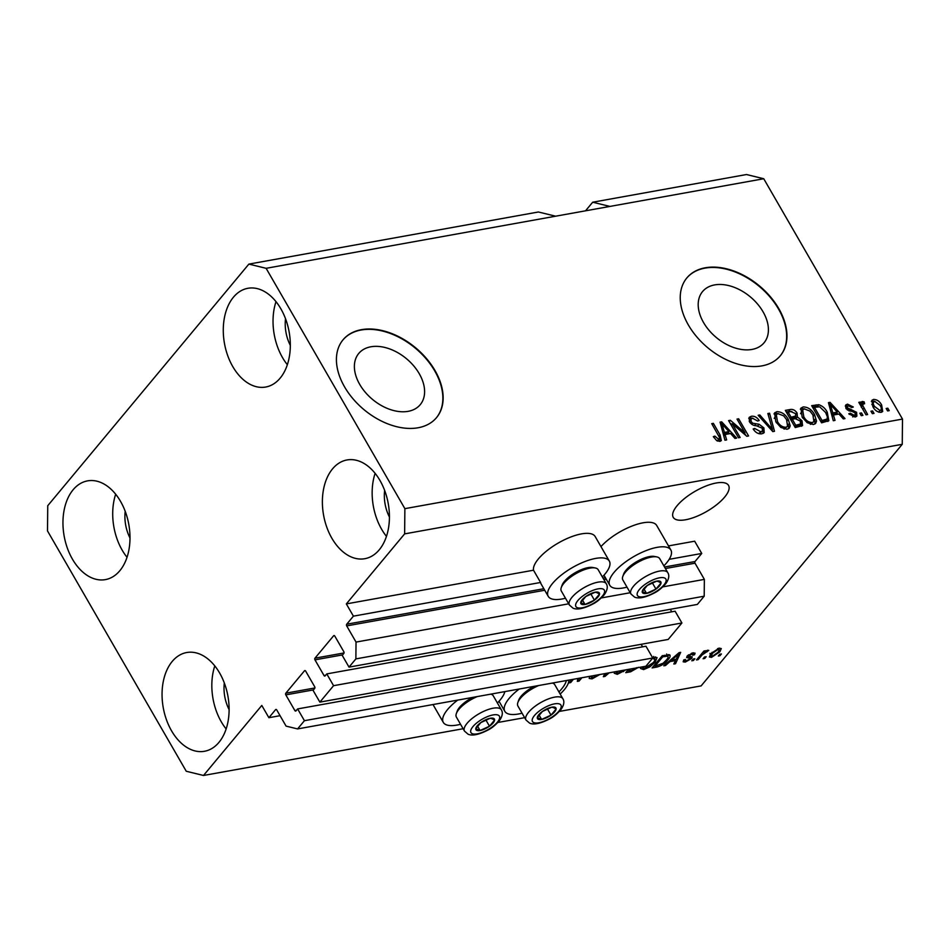 <?xml version="1.0" encoding="UTF-8"?>
<svg xmlns="http://www.w3.org/2000/svg" width="950" height="950" viewBox="0 0 950 950"><rect width="100%" height="100%" fill="white"/><g stroke="black" fill="none" stroke-linecap="round" stroke-linejoin="round"><path stroke-width="1.43" d="M370.856 346.786A40.019 26.505 39.8 0 0 358.744 353.459A40.019 26.505 39.8 0 0 365.358 392.35A40.019 26.505 39.8 0 0 408.132 411.338A40.019 26.505 39.8 0 0 420.244 404.664A40.019 26.505 39.8 0 0 413.63 365.774A40.019 26.505 39.8 0 0 370.856 346.786M714.673 284.905A40.019 26.505 39.8 0 0 702.549 291.579A40.019 26.505 39.8 0 0 709.175 330.469A40.019 26.505 39.8 0 0 751.937 349.446A40.019 26.505 39.8 0 0 764.061 342.784A40.019 26.505 39.8 0 0 757.435 303.893A40.019 26.505 39.8 0 0 714.673 284.905M705.28 267.781A60.812 40.28 39.8 0 0 686.862 277.923A60.812 40.28 39.8 0 0 696.92 337.024A60.812 40.28 39.8 0 0 761.912 365.881A60.812 40.28 39.8 0 0 780.33 355.739A60.812 40.28 39.8 0 0 770.272 296.626A60.812 40.28 39.8 0 0 705.28 267.781M780.188 355.906A60.812 40.28 39.8 0 0 769.868 296.851A60.812 40.28 39.8 0 0 704.983 268.126A60.812 40.28 39.8 0 0 686.719 278.089M361.463 329.662A60.812 40.28 39.8 0 0 343.045 339.803A60.812 40.28 39.8 0 0 353.103 398.905A60.812 40.28 39.8 0 0 418.107 427.761A60.812 40.28 39.8 0 0 436.525 417.62A60.812 40.28 39.8 0 0 426.467 358.518A60.812 40.28 39.8 0 0 361.463 329.662M436.371 417.798A60.812 40.28 39.8 0 0 426.063 358.732A60.812 40.28 39.8 0 0 361.178 330.006A60.812 40.28 39.8 0 0 342.902 339.981M716.193 483.004A31.932 11.626 150 0 0 684.879 498.239A31.932 11.626 150 0 0 673.241 517.346A31.932 11.626 150 0 0 685.591 519.769A31.932 11.626 150 0 0 716.918 504.521A31.932 11.626 150 0 0 728.543 485.414A31.932 11.626 150 0 0 716.193 483.004M224.319 682.979A31.932 20.9 -100.2 0 0 229.116 709.626M384.643 490.402A31.932 20.9 -100.2 0 0 389.441 517.049M285.522 318.737A31.932 20.9 -100.2 0 0 290.32 345.384M125.21 511.314A31.932 20.9 -100.2 0 0 129.996 537.961M72.426 559.122A50.172 32.846 79.8 0 1 87.59 480.866A50.172 32.846 79.8 0 1 120.519 501.351A50.172 32.846 79.8 0 1 105.355 579.619A50.172 32.846 79.8 0 1 72.426 559.122M127.027 557.282A50.172 32.846 79.8 0 1 122.182 550.169A50.172 32.846 79.8 0 1 115.674 494.238M232.75 366.546A50.172 32.846 79.8 0 1 247.902 288.289A50.172 32.846 79.8 0 1 280.844 308.774A50.172 32.846 79.8 0 1 265.679 387.042A50.172 32.846 79.8 0 1 232.75 366.546M287.351 364.705A50.172 32.846 79.8 0 1 282.506 357.592A50.172 32.846 79.8 0 1 275.999 301.661M331.859 538.222A50.172 32.846 79.8 0 1 347.023 459.954A50.172 32.846 79.8 0 1 379.952 480.451A50.172 32.846 79.8 0 1 364.8 558.707A50.172 32.846 79.8 0 1 331.859 538.222M386.46 536.382A50.172 32.846 79.8 0 1 381.627 529.257A50.172 32.846 79.8 0 1 375.119 473.326M171.534 730.799A50.172 32.846 79.8 0 1 186.699 652.531A50.172 32.846 79.8 0 1 219.64 673.028A50.172 32.846 79.8 0 1 204.476 751.284A50.172 32.846 79.8 0 1 171.534 730.799M226.148 728.959A50.172 32.846 79.8 0 1 221.303 721.834A50.172 32.846 79.8 0 1 214.795 665.903M548.245 596.351L541.168 584.084A35.269 12.849 -30 0 1 540.586 582.469L533.508 570.214A35.269 12.849 150 0 1 548.661 549.373A35.269 12.849 150 0 1 581.543 533.876A35.269 12.849 150 0 1 595.175 536.548L609.33 561.082A35.269 12.849 150 0 0 595.697 558.41A35.269 12.849 150 0 0 561.094 575.249A35.269 12.849 150 0 0 548.245 596.351A35.269 12.849 150 0 0 561.878 599.023A35.269 12.849 150 0 0 565.476 598.227M627 587.148A35.269 12.849 -30 0 1 623.402 587.943A35.269 12.849 -30 0 1 609.769 585.271A35.269 12.849 -30 0 1 622.618 564.169A35.269 12.849 -30 0 1 657.222 547.331A35.269 12.849 -30 0 1 670.854 550.003A35.269 12.849 -30 0 1 663.872 565.867M600.982 546.606A35.269 12.849 -30 0 1 643.067 522.809A35.269 12.849 -30 0 1 656.699 525.481L670.854 550.003M504.842 691.612A35.269 12.849 -30 0 1 497.408 702.988M460.536 724.28A35.269 12.849 -30 0 1 456.95 725.076A35.269 12.849 -30 0 1 443.306 722.404A35.269 12.849 -30 0 1 457.686 700.102M519.211 689.035A35.269 12.849 150 0 0 504.83 711.324A35.269 12.849 150 0 0 518.474 713.996A35.269 12.849 150 0 0 522.061 713.201M558.933 691.921A35.269 12.849 150 0 0 566.366 680.544M248.876 264.1L266.119 268.316L404.878 508.654L404.629 533.876L346.334 603.903L353.412 616.158L346.714 624.209A1.211 0.796 79.8 0 0 346.691 625.896L356.036 642.081L355.87 658.896L349.018 667.126L342.226 655.357L343.829 653.422A1.211 0.796 79.8 0 0 343.841 651.748L334.78 636.049A1.211 0.796 79.8 0 0 333.628 635.764L314.973 658.172A1.211 0.796 79.8 0 0 314.961 659.858L324.021 675.557A1.211 0.796 79.8 0 0 325.173 675.83L326.776 673.906L333.569 685.686L319.877 702.133L313.072 690.365L314.676 688.441A1.211 0.796 79.8 0 0 314.699 686.755L305.639 671.068A1.211 0.796 79.8 0 0 304.487 670.783L285.831 693.191A1.211 0.796 79.8 0 0 285.808 694.877L294.868 710.564A1.211 0.796 79.8 0 0 296.02 710.849L297.623 708.926L304.428 720.694L297.576 728.923L286.081 726.121L276.735 709.935A1.211 0.796 79.8 0 0 275.583 709.65L268.886 717.701L261.796 705.446L203.502 775.473L186.259 771.258L47.5 530.919L47.749 505.697L248.876 264.1L538.401 211.993L555.643 216.196L763.741 178.743L902.5 419.081L902.251 444.303L701.124 685.9L559.419 711.408M266.119 268.316L555.643 216.196M609.936 206.423L592.693 202.219L585.533 210.817M592.693 202.219L746.498 174.527L763.741 178.743M560.156 694.034A31.932 11.626 150 0 0 568.812 680.105M573.432 679.274L570.665 682.587L569.026 682.884L571.781 679.571M579.643 678.146L579.524 678.882L580.212 678.051M581.863 677.754L579.096 681.067L577.339 681.387L577.826 678.478M600.032 674.405L592.076 678.87L589.19 678.443L589.736 676.341M591.494 676.02L591.327 677.065L593.406 677.409L598.357 674.738M609.128 672.849L605.019 676.412L603.321 676.709L604.806 673.621M606.242 673.324L605.269 675.141L607.572 673.087M625.943 669.821L617.31 674.334L614.246 673.241L614.496 671.876M652.436 657.447L657.068 657.602L655.132 662.186L649.847 666.876L643.637 669.596L640.561 668.503L640.811 667.137M669.952 661.604L665.523 665.511L663.812 665.819L679.072 652.662L680.675 652.365L675.533 663.717L673.823 664.026L675.486 660.606L669.952 661.604L669.536 660.879M721.406 653.968L719.946 655.714L718.307 656.011L719.768 654.265L721.406 653.968M346.334 603.903L533.508 570.214M668.491 545.906L694.664 541.203L701.741 553.458L695.044 561.521A1.211 0.796 79.8 0 0 695.02 563.196L704.366 579.381L704.199 596.196L697.359 604.426L349.018 667.126M203.502 775.473L463.113 728.733M497.895 722.475L524.638 717.666M404.629 533.876L902.251 444.303M719.827 651.878L711.491 657.376L709.389 656.961L710.909 653.553L719.174 648.149L721.288 648.565L719.827 651.878L719.174 650.738M706.194 656.711L704.734 658.457L703.095 658.754L704.544 657.008L706.194 656.711M702.002 655.025L698.155 659.644L696.504 659.941L703.926 651.023L705.577 650.726L704.389 652.151L707.655 650.216L708.807 650.418L702.002 655.025L701.432 654.028M694.877 658.742L693.429 660.488L691.778 660.784L693.239 659.039L694.877 658.742M691.576 658.516L685.294 662.091L683.181 661.818L683.751 659.929L685.532 659.478L685.152 660.618L686.458 660.796L689.748 659.027L690.044 658.291L686.624 657.543L687.147 656.07L692.906 652.876L695.068 653.161L694.545 654.74L692.764 655.203L691.909 654.134L688.94 655.595L688.833 656.248L692.265 656.854L691.576 658.516L690.365 656.426M692.764 655.203L691.398 653.268M688.489 654.811L688.833 656.248M669.085 654.645C670.759 655.441 670.379 657.163 667.945 659.811C665.202 663.397 661.485 665.819 656.759 667.09L652.092 667.933L662.293 655.678L670.071 655.156M638.436 667.328L630.646 671.793L625.777 672.671L628.532 669.346M732.26 423.807L740.145 437.475L738.506 437.772L728.591 420.601L730.348 420.292L744.919 432.772L737.022 419.093L738.672 418.796L748.576 435.955L746.819 436.276L732.26 423.807L731.191 425.101M763.919 427.928L764.168 432.654L761.817 433.817C758.349 434.197 755.476 432.582 753.172 428.984L754.692 428.462L760.796 431.787L762.422 431.003L762.304 428.272L756.473 425.742C753.635 425.754 751.307 424.436 749.479 421.788L749.217 417.347L751.355 416.266C754.466 415.874 757.067 417.299 759.181 420.517L757.672 421.028L752.566 418.261L751.011 419.009L751.153 421.539L752.673 423.189L759.109 424.27L763.919 427.928L762.743 429.341M769.571 413.226L774.499 431.288L772.801 431.597L758.159 415.281L759.846 414.984L772.409 429.459L767.861 413.535L769.571 413.226L768.229 414.841M787.051 429.281L780.829 427.429L775.829 421.824L774.571 412.906L776.898 411.659C781.707 411.777 785.496 414.343 788.251 419.366L790.198 425.814L789.367 428.058L787.051 429.281M813.378 424.543L807.156 422.691L802.156 417.086L800.898 408.168L803.213 406.921C808.023 407.039 811.811 409.604 814.578 414.628L816.525 421.076L815.682 423.32L813.378 424.543M872.599 410.934L874.012 413.381L872.361 413.678L870.948 411.219L872.599 410.934L871.518 412.217M881.648 404.973L882.693 411.492L881.03 412.359C877.527 412.264 874.807 410.376 872.872 406.695L871.91 400.306L873.561 399.428C877.016 399.511 879.7 401.363 881.648 404.973L880.543 406.291M717.369 441.026L719.649 437.772L711.728 423.641L713.379 423.344L720.1 434.993L721.323 440.622L719.839 441.382L716.668 440.61L713.331 436.644L714.851 436.121L718.758 439.363L719.459 438.983L717.452 441.073M404.878 508.654L902.5 419.081M833.435 415.019L835.014 420.399L833.293 420.707L828.447 402.634L830.051 402.349L845.013 418.606L843.303 418.902L838.969 414.034L833.435 415.019L832.176 416.527M856.603 412.312L856.864 416.112L855.036 417.038L848.789 413.737L850.309 413.214L854.121 415.245L855.202 414.711L855.131 412.918L845.904 408.346L845.714 405.009L847.495 404.13L853.314 407.016L851.794 407.538L848.587 405.899L847.388 406.446L847.4 407.799L856.603 412.312L855.439 413.713M861.496 412.929L862.909 415.376L861.258 415.673L859.845 413.226L861.496 412.929L860.415 414.212M863.348 403.738L862.719 405.448L867.635 414.532L865.996 414.829L858.788 402.337L860.427 402.04L861.579 404.035L862.244 401.47L864.179 401.862L864.595 403.75L862.814 404.035L861.353 405.781M861.686 401.779L861.448 402.432M887.811 408.191L889.224 410.637L887.585 410.934L886.172 408.488L887.811 408.191L886.742 409.474M827.26 412.217L828.839 420.731L821.572 422.821L811.668 405.65L818.829 404.712C822.593 406.018 825.408 408.512 827.26 412.217L826.168 413.523M802.014 420.779L802.548 425.588L795.257 427.559L785.341 410.388L790.258 409.509C792.929 409.046 795.197 410.222 797.086 413.036L797.406 416.955L802.014 420.779L800.862 422.156M725.064 434.53L726.643 439.909L724.933 440.218L720.076 422.133L721.679 421.848L736.654 438.104L734.944 438.413L730.597 433.532L725.064 434.53L723.805 436.038M353.412 616.158L540.586 582.469M669.168 559.324L701.741 553.458M268.886 717.701L280.06 715.694M297.576 728.923L645.905 666.223L652.757 657.994L304.428 720.694M297.623 708.926L645.964 646.226L652.757 657.994M641.155 644.314L642.604 646.831M319.877 702.133L668.206 639.433L681.91 622.986L333.569 685.686M326.776 673.906L675.106 611.206L681.91 622.986M670.296 609.294L671.757 611.812M355.87 658.896L704.199 596.196M356.036 642.081L568.694 603.808M601.326 597.93L630.218 592.729M662.839 586.862L704.366 579.381M602.347 576.935A35.269 12.849 150 0 0 609.33 561.082M713.794 437.392L714.851 436.121M712.298 424.626L713.379 423.344M719.019 436.299L720.1 434.993M719.637 438.674L720.278 441.275M828.78 403.869L830.051 402.349M828.934 404.474L829.552 405.139M836.653 412.846L837.912 414.224M831.666 414.616L835.81 413.867L837.259 412.122L830.276 404.272L832.818 412.918L837.259 412.122M830.193 409.129L831.416 407.657M831.594 414.378L832.818 412.918M829.219 405.543L830.276 404.272M849.312 414.414L850.309 413.214M852.72 416.907L854.121 415.245M852.839 416.943L855.202 414.711M845.286 406.077L847.495 404.13M846.046 405.876L848.255 405.971M847.388 406.446L845.868 408.274M846.379 409.034L847.4 407.799M847.424 410.056L848.528 408.738M848.801 410.804L852.447 411.481M855.356 414.461L855.867 416.812M859.358 403.334L860.427 402.04M860.51 405.329L861.579 404.035M860.783 403.216L862.719 403.608L864.179 401.862M861.899 405.484L861.258 407.206M861.46 406.968L862.719 405.448M862.826 409.343L863.894 408.061M871.387 401.387L873.561 399.428M872.1 401.185L874.214 401.316M881.303 408.987L881.754 412.157M878.928 412.229L880.044 410.578C881.683 409.557 881.695 407.835 880.068 405.389L874.546 401.221L871.827 404.569M874.546 401.221C872.908 402.23 872.896 403.952 874.511 406.386L880.044 410.578L878.714 412.169M873.466 407.657L874.511 406.386M812.44 407.004L817.368 406.457L818.829 404.712M817.368 406.457L818.401 406.719M827.498 417.596L827.889 421.456M821.192 422.156L825.621 420.779L827.07 419.033L827.391 416.801L825.597 412.49L819.684 406.802L814.471 407.36L822.059 420.517L827.07 419.033M813.402 408.654L814.471 407.36M820.99 421.8L822.059 420.517M823.424 421.764L824.885 420.007M800.328 409.177L803.213 406.921M801.764 408.678L804.745 408.892M813.485 415.934L814.578 414.628M814.554 419.449L815.064 422.833L816.525 421.076M815.064 422.833L814.803 424.044M810.362 424.341L813.913 421.622L812.903 414.865L809.97 411.113L804.389 408.928L802.631 409.878L803.819 416.824C805.837 420.541 808.64 422.441 812.203 422.536L813.913 421.622M802.631 409.878L800.553 413.689M802.762 418.083L803.819 416.824M810.754 424.294L812.203 422.536M786.125 411.742L791.873 411.469M795.981 414.378L797.086 413.036M795.637 414.794L795.946 418.713M796.041 418.582L797.406 416.955M800.981 423.344L801.551 426.277M794.877 426.894L799.401 425.457M790.246 418.867L794.592 417.383M787.075 413.392L788.144 412.098L791.113 417.228L795.851 415.981L794.39 417.739M790.032 418.511L791.113 417.228M794.081 418L795.542 416.254L795.613 413.618L790.839 411.611L788.144 412.098M791.196 420.517L792.264 419.235L795.744 425.256L800.707 423.938L799.259 425.683M794.675 426.538L795.744 425.256M799.021 425.909L800.482 424.163L800.375 421.088L795.304 418.689L792.264 419.235M797.549 426.419L799.009 424.662M774.001 413.915L776.898 411.659M775.438 413.416L778.43 413.63M787.158 420.672L788.251 419.366M788.239 424.187L788.749 427.571L790.198 425.814M788.749 427.571L788.488 428.782M784.035 429.079L787.586 426.36L786.576 419.603L783.655 415.851L778.074 413.666L776.304 414.616L777.492 421.562C779.523 425.267 782.313 427.179 785.887 427.274L787.586 426.36M776.304 414.616L774.226 418.428M776.447 422.821L777.492 421.562M784.427 429.02L785.887 427.274M758.896 416.112L759.846 414.984M771.673 430.338L772.409 429.459M772.148 429.756L772.587 431.359M753.647 429.709L754.692 428.462M758.611 433.616L760.796 431.787M759.347 433.544L762.422 431.003M748.719 418.38L751.355 416.266M749.906 418.012L752.911 418.214M751.011 419.009L749.253 421.384M750.132 422.762L751.153 421.539M751.759 424.294L752.673 423.189M757.768 425.885L759.109 424.27M762.767 430.267L763.23 433.378M729.196 421.657L730.348 420.292M729.944 422.952L731.714 424.46M744.004 433.865L744.919 432.772M737.592 420.078L738.672 418.796M744.539 433.236L745.786 435.385M720.409 423.379L721.679 421.848M720.575 423.973L721.193 424.65M728.294 432.357L729.553 433.723M723.294 434.126L727.439 433.378L728.899 431.621L721.917 423.783L724.446 432.428L728.899 431.621M721.822 428.64L723.057 427.168M723.235 433.889L724.446 432.428M720.86 425.042L721.917 423.783M719.376 654.728L719.946 655.714M710.731 654.776L710.078 654.93L711.491 657.376M719.387 648.114L718.853 648.874M718.069 649.432L712.559 653.256L711.336 655.832L712.595 656.094L718.117 652.258L719.316 649.681L717.594 648.589M712.025 652.329L712.559 653.256M704.164 657.471L704.734 658.457M697.585 658.647L698.155 659.644M703.819 651.154L704.389 652.151M706.479 650.667L707.133 651.807M705.743 651.142L706.147 651.842M703.131 651.985L703.807 653.149M692.859 659.502L693.429 660.488M684 659.87L685.294 662.091M688.869 656.26L690.044 658.291M688.631 655.844L687.491 655.631M693.417 652.804L694.545 654.74M665.071 664.739L665.523 665.511M674.69 662.245L675.533 663.717M674.856 659.502L675.486 660.606M676.151 656.236L671.686 660.072L676.139 659.276L678.811 653.79L676.151 656.236L675.735 655.536M671.282 659.383L671.686 660.072M678.466 653.184L678.811 653.79M656.129 665.986L656.759 667.09M668.396 654.645L667.684 655.844M667.339 658.754L667.945 659.811M662.744 656.818L654.93 666.199L663.195 663.195L666.318 660.096C668.076 658.207 668.491 656.889 667.565 656.153L662.744 656.818L662.174 655.821M654.36 665.214L654.93 666.199M664.893 655.215L665.534 656.319M666.817 654.859L668.052 656.474L666.627 654.016M655.559 656.901L654.776 658.338M654.502 661.105L655.132 662.186M649.432 666.152L649.847 666.876M642.307 667.126L643.637 669.596M642.224 667.137L640.763 667.268M642.568 666.829L642.651 667.719L644.812 668.159L653.517 662.447L655.132 659.799L653.683 656.438M655.132 659.799L652.935 658.445M630.182 669.049L628.615 670.938L631.881 670.356L636.785 667.636M628.033 669.952L628.615 670.938M623.105 670.89L623.533 671.614M615.992 671.864L617.31 674.334M615.897 671.876L614.448 671.994M616.253 671.567L616.336 672.457L618.498 672.897L624.162 670.142M604.164 674.939L605.019 676.412M604.616 674.001L605.269 675.141M590.924 676.364L592.076 678.87M590.663 676.424L589.594 676.554M570.095 681.601L570.665 682.587M579.156 678.241L579.524 678.882M577.778 678.787L579.096 681.067M493.561 718.366A10.64 3.871 150 0 0 490.283 718.259A10.64 3.871 150 0 0 480.878 722.558A10.64 3.871 150 0 0 475.772 728.686A10.64 3.871 150 0 0 480.082 730.514A10.64 3.871 150 0 0 489.488 726.216A10.64 3.871 150 0 0 494.582 720.088A10.64 3.871 150 0 0 493.561 718.366M492.242 718.841L490.283 718.259L480.878 722.558L475.772 728.686L480.082 730.514L489.488 726.216L494.582 720.088L492.242 718.841M477.233 696.587A21.28 7.754 150 0 0 456.332 713.604L457.164 711.241A19.214 6.994 -30 0 1 472.779 697.383M456.332 713.604A21.28 7.754 150 0 0 456.38 717.072L464.479 731.096A21.28 7.754 -30 0 1 476.615 715.231A21.28 7.754 -30 0 1 499.664 708.427A21.28 7.754 -30 0 1 501.351 709.816L493.252 695.792A21.28 7.754 150 0 0 491.566 694.391A21.28 7.754 150 0 0 490.829 694.141M477.517 726.073L480.082 730.514M485.83 719.874L489.488 726.216M598.488 592.313A10.64 3.871 150 0 0 595.222 592.206A10.64 3.871 150 0 0 585.817 596.505A10.64 3.871 150 0 0 580.711 602.633A10.64 3.871 150 0 0 585.022 604.461A10.64 3.871 150 0 0 594.427 600.163A10.64 3.871 150 0 0 599.521 594.035A10.64 3.871 150 0 0 598.488 592.313M597.182 592.788L595.222 592.206L585.817 596.505L580.711 602.633L585.022 604.461L594.427 600.163L599.521 594.035L597.182 592.788M561.272 587.551L562.103 585.188A19.214 6.994 -30 0 1 575.296 572.648A19.214 6.994 -30 0 1 592.741 567.494L595.199 567.957A21.28 7.754 150 0 0 575.878 573.669A21.28 7.754 150 0 0 561.272 587.551A21.28 7.754 150 0 0 561.319 591.019L569.418 605.055A21.28 7.754 -30 0 1 581.554 589.178A21.28 7.754 -30 0 1 604.604 582.374A21.28 7.754 -30 0 1 606.29 583.763L598.191 569.739A21.28 7.754 150 0 0 596.505 568.337A21.28 7.754 150 0 0 595.199 567.957M582.457 600.02L585.022 604.461M590.769 593.833L594.427 600.163M660.012 581.234A10.64 3.871 150 0 0 656.747 581.127A10.64 3.871 150 0 0 647.33 585.426A10.64 3.871 150 0 0 642.236 591.553A10.64 3.871 150 0 0 646.534 593.382A10.64 3.871 150 0 0 655.951 589.083A10.64 3.871 150 0 0 661.046 582.956A10.64 3.871 150 0 0 660.012 581.234M658.706 581.721L656.747 581.127L647.33 585.426L642.236 591.553L646.534 593.382L655.951 589.083L661.046 582.956L658.706 581.721M622.796 576.472L623.627 574.109A19.214 6.994 -30 0 1 636.821 561.581A19.214 6.994 -30 0 1 654.265 556.427L656.723 556.89A21.28 7.754 150 0 0 637.403 562.59A21.28 7.754 150 0 0 622.796 576.472A21.28 7.754 150 0 0 622.844 579.951L630.943 593.976A21.28 7.754 -30 0 1 643.079 578.099A21.28 7.754 -30 0 1 666.128 571.294A21.28 7.754 -30 0 1 667.803 572.696L659.704 558.659A21.28 7.754 150 0 0 658.029 557.27A21.28 7.754 150 0 0 656.723 556.89M643.981 588.941L646.534 593.382M652.294 582.754L655.951 589.083M555.085 707.287A10.64 3.871 150 0 0 551.808 707.18A10.64 3.871 150 0 0 542.403 711.479A10.64 3.871 150 0 0 537.296 717.606A10.64 3.871 150 0 0 541.607 719.435A10.64 3.871 150 0 0 551.012 715.136A10.64 3.871 150 0 0 556.106 709.009A10.64 3.871 150 0 0 555.085 707.287M553.767 707.774L551.808 707.18L542.403 711.479L537.296 717.606L541.607 719.435L551.012 715.136L556.106 709.009L553.767 707.774M538.757 685.508A21.28 7.754 150 0 0 517.857 702.525L518.688 700.162A19.214 6.994 -30 0 1 534.304 686.316M517.857 702.525A21.28 7.754 150 0 0 517.904 706.004L526.003 720.029A21.28 7.754 -30 0 1 538.139 704.152A21.28 7.754 -30 0 1 561.189 697.347A21.28 7.754 -30 0 1 562.875 698.749L554.776 684.712A21.28 7.754 150 0 0 553.09 683.323A21.28 7.754 150 0 0 552.342 683.062M539.042 714.994L541.607 719.435M547.354 708.807L551.012 715.136M603.001 578.087L605.376 577.659M664.525 567.008L695.044 561.521M275.583 709.65L276.343 709.519M294.868 710.564L296.495 710.279M285.808 694.877L313.464 689.89M285.831 693.191L314.889 687.954M304.487 670.783L305.235 670.653M324.021 675.557L325.648 675.26M314.961 659.858L342.617 654.883M314.973 658.172L344.043 652.947M333.628 635.764L334.388 635.633M346.691 625.896L544.73 590.247M603.879 579.607L606.242 579.179M665.404 568.528L695.02 563.196M346.714 624.209L543.851 588.727M849.324 410.875L850.784 409.117M814.672 406.6L816.133 404.854M788.797 411.255L790.258 409.509M792.561 418.451L794.01 416.706M769.405 427.821L770.201 426.859M754.526 425.457L755.844 423.878M687.503 655.666L688.904 658.077M630.016 670.688L630.646 671.793M498.097 715.101A16.423 5.973 150 0 0 478.539 721.561A16.423 5.973 150 0 0 472.257 733.673A16.423 5.973 150 0 0 491.827 727.201A16.423 5.973 150 0 0 498.097 715.101M603.036 589.048A16.423 5.973 150 0 0 583.478 595.508A16.423 5.973 150 0 0 577.196 607.62A16.423 5.973 150 0 0 596.754 601.16A16.423 5.973 150 0 0 603.036 589.048M664.561 577.968A16.423 5.973 150 0 0 645.002 584.44A16.423 5.973 150 0 0 638.721 596.541A16.423 5.973 150 0 0 658.279 590.081A16.423 5.973 150 0 0 664.561 577.968M559.621 704.021A16.423 5.973 150 0 0 540.063 710.481A16.423 5.973 150 0 0 533.781 722.594A16.423 5.973 150 0 0 553.351 716.134A16.423 5.973 150 0 0 559.621 704.021M603.962 575.225L609.769 585.271M499.023 701.266L504.83 711.324M432.998 704.544L443.306 722.404M719.316 649.681L718.521 648.292M711.336 655.832L709.923 653.374M685.152 660.618L684.629 659.704M693.061 654.277L692.324 652.994M642.651 667.719L642.176 666.9M616.336 672.457L615.861 671.638M591.327 677.065L590.793 676.139M464.479 731.096L468.089 734.219C472.328 736.096 479.026 734.671 488.193 729.932C491.767 728.139 495.496 725.076 499.391 720.729C502.455 716.252 503.108 712.619 501.351 709.816M569.418 605.055L573.028 608.178C577.268 610.054 583.965 608.617 593.133 603.879C596.707 602.098 600.436 599.023 604.319 594.676C607.394 590.199 608.047 586.566 606.29 583.763M630.943 593.976L634.553 597.099C638.792 598.975 645.489 597.55 654.657 592.812C658.231 591.019 661.96 587.955 665.843 583.597C668.919 579.132 669.572 575.486 667.803 572.696M526.003 720.029L529.613 723.152C533.852 725.028 540.55 723.591 549.717 718.865C553.292 717.072 557.021 713.996 560.904 709.65C563.979 705.173 564.633 701.539 562.875 698.749"/></g></svg>
